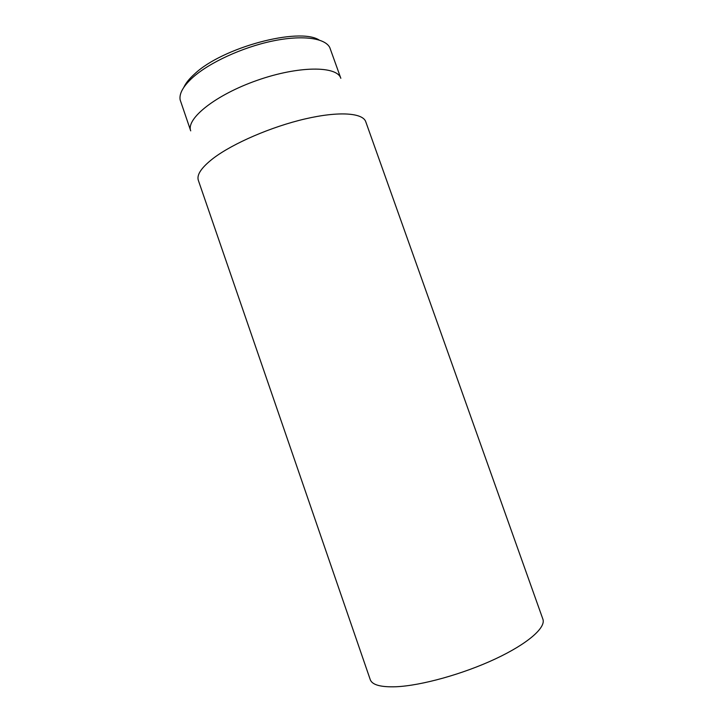 <?xml version="1.0" encoding="UTF-8"?>
<svg xmlns="http://www.w3.org/2000/svg" width="723" height="723" viewBox="0 0 723 723"><rect width="100%" height="100%" fill="white"/><g stroke="black" fill="none" stroke-linecap="round" stroke-linejoin="round"><path stroke-width="1.08" d="M198.346 180.361L370.248 679.629C372.137 684.907 380.741 687.284 396.077 686.751C421.211 685.666 463.027 674.08 495.418 658.888C527.88 643.696 546.109 627.519 542.892 619.168L365.757 121.735C362.829 112.86 338.951 111.044 305.151 118.906C271.414 126.724 232.914 143.38 213.357 158.256C201.509 167.438 196.502 174.803 198.346 180.361L198.382 180.488M319.105 39.991C299.015 27.04 222.449 47.402 194.677 73.9C189.345 78.662 185.721 83.154 183.805 87.375M192.896 77.343C209.489 62.549 242.277 47.402 272.119 41.121C301.997 34.803 324.79 37.93 329.751 47.465L340.831 78.292C337.063 65.766 298.816 65.676 257.28 80.307C215.68 94.794 185.847 118.717 190.718 130.863L180.144 99.855C179.051 93.547 183.308 86.046 192.896 77.343"/></g></svg>
